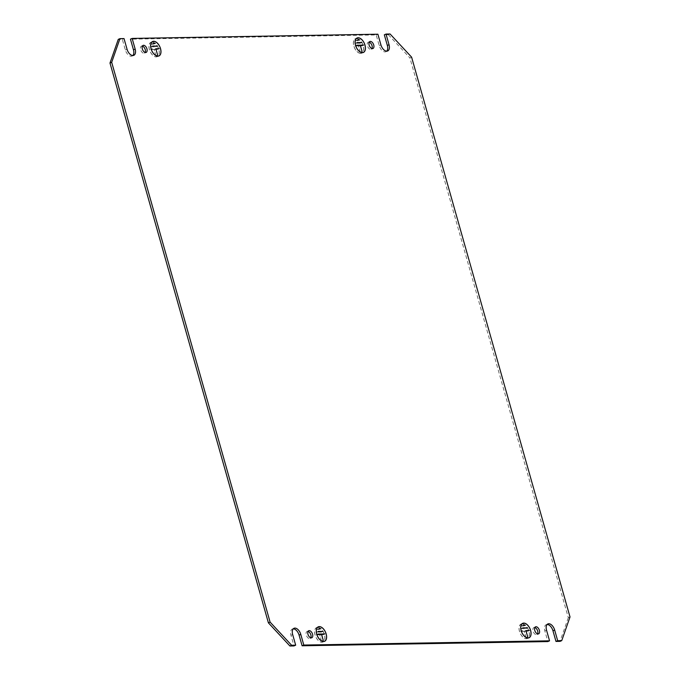 <?xml version="1.0" encoding="UTF-8"?>
<svg xmlns="http://www.w3.org/2000/svg" width="680" height="680" viewBox="0 0 680 680"><rect width="100%" height="100%" fill="white"/><g stroke="black" fill="none" stroke-linecap="round" stroke-linejoin="round"><path stroke-width="0.51" stroke-dasharray="3.4 2.55" d="M356.524 38.496A7.888 4.497 -113.5 0 1 363.298 45.866A7.888 4.497 -113.5 0 1 361.7 53.176A7.888 4.497 -113.5 0 1 360.74 53.389L362.262 52.725A7.888 4.497 -113.5 0 1 362.125 52.734L360.57 53.286A7.769 4.437 -113.5 0 1 353.889 46.027A7.769 4.437 -113.5 0 1 355.462 38.819A7.769 4.437 -113.5 0 1 356.413 38.598L357.944 37.936A7.769 4.437 -113.5 0 1 358.079 37.936L356.55 38.598L358.046 37.834M360.604 53.397A7.888 4.497 -113.5 0 1 353.821 46.027A7.888 4.497 -113.5 0 1 355.419 38.709A7.888 4.497 -113.5 0 1 356.388 38.496L357.748 37.901M356.55 38.598A7.769 4.437 -113.5 0 1 363.23 45.866A7.769 4.437 -113.5 0 1 361.658 53.074A7.769 4.437 -113.5 0 1 360.706 53.286L362.236 52.623M360.57 53.286L362.049 52.649M317.704 627.342A7.888 4.497 -113.5 0 1 324.479 634.712A7.888 4.497 -113.5 0 1 322.881 642.022A7.888 4.497 -113.5 0 1 321.921 642.243L321.887 642.133A7.769 4.437 -113.5 0 0 322.839 641.92A7.769 4.437 -113.5 0 0 324.411 634.712A7.769 4.437 -113.5 0 0 317.73 627.453L319.226 626.679M317.569 627.342L317.594 627.453A7.769 4.437 -113.5 0 0 316.642 627.665A7.769 4.437 -113.5 0 0 315.07 634.873A7.769 4.437 -113.5 0 0 321.75 642.141L321.784 642.243A7.888 4.497 -113.5 0 1 315.001 634.873A7.888 4.497 -113.5 0 1 316.6 627.563A7.888 4.497 -113.5 0 1 317.569 627.342L318.928 626.756M321.75 642.141L323.229 641.495M321.887 642.133L323.416 641.469M152.065 42.007L152.099 42.109A7.769 4.437 66.5 0 1 158.78 49.377A7.769 4.437 66.5 0 1 157.207 56.584A7.769 4.437 66.5 0 1 156.256 56.797L156.281 56.907A7.888 4.497 66.5 0 0 157.25 56.686A7.888 4.497 66.5 0 0 158.848 49.377A7.888 4.497 66.5 0 0 152.065 42.007L153.595 41.344M151.929 42.007A7.888 4.497 66.5 0 0 150.969 42.228A7.888 4.497 66.5 0 0 149.37 49.538A7.888 4.497 66.5 0 0 156.145 56.907L156.119 56.797A7.769 4.437 66.5 0 1 149.439 49.538A7.769 4.437 66.5 0 1 151.011 42.33A7.769 4.437 66.5 0 1 151.963 42.117L153.297 41.412M156.119 56.797L157.599 56.159M156.256 56.797L157.777 56.134M522.155 623.832L522.189 623.934A7.769 4.437 66.5 0 1 528.87 631.202A7.769 4.437 66.5 0 1 527.289 638.409A7.769 4.437 66.5 0 1 526.346 638.622L526.371 638.733A7.888 4.497 66.5 0 0 527.34 638.512A7.888 4.497 66.5 0 0 528.938 631.202A7.888 4.497 66.5 0 0 522.155 623.832L523.685 623.169M522.019 623.832A7.888 4.497 66.5 0 0 521.058 624.053A7.888 4.497 66.5 0 0 519.461 631.363A7.888 4.497 66.5 0 0 526.235 638.733L526.21 638.622A7.769 4.437 66.5 0 1 519.529 631.363A7.769 4.437 66.5 0 1 521.101 624.155A7.769 4.437 66.5 0 1 522.053 623.942L523.387 623.245M526.21 638.622L527.68 637.985M526.346 638.622L527.867 637.959M534.828 627.538A3.833 2.184 66.5 0 0 533.842 627.581A3.833 2.184 66.5 0 0 533.069 631.134A3.833 2.184 66.5 0 0 536.894 634.601A3.833 2.184 66.5 0 0 537.6 633.904M369.197 42.203A3.833 2.184 66.5 0 0 368.203 42.236A3.833 2.184 66.5 0 0 367.429 45.789A3.833 2.184 66.5 0 0 371.254 49.266A3.833 2.184 66.5 0 0 371.96 48.569M308.04 631.431A3.833 2.184 66.5 0 0 307.046 631.473A3.833 2.184 66.5 0 0 306.272 635.027A3.833 2.184 66.5 0 0 310.097 638.494A3.833 2.184 66.5 0 0 310.802 637.798M142.4 46.095A3.833 2.184 66.5 0 0 141.415 46.138A3.833 2.184 66.5 0 0 140.632 49.691A3.833 2.184 66.5 0 0 144.466 53.159A3.833 2.184 66.5 0 0 145.171 52.462M360.289 52.173L358.615 45.993L361.93 45.832L355.164 45.951L358.547 45.993L360.289 52.173L361.99 51.433M321.47 641.019L319.787 634.848L323.111 634.678L316.344 634.797L319.719 634.848L321.47 641.019L323.161 640.279M151.597 44.208L153.629 44.166L151.597 44.208L153.297 43.469M151.002 46.886L155.737 46.809L151.002 46.886L152.694 46.155M521.688 626.034L523.719 626L521.688 626.034L523.387 625.294M521.092 628.711L525.827 628.635L521.092 628.711L522.784 627.98M390.082 34L388.382 34.739L384.327 34.808M388.382 34.739L409.904 57.893L411.604 57.154M570.01 616.956L568.31 617.695L409.904 57.893M568.31 617.695L560.039 641.359M547.137 624.469A6.758 3.859 66.5 0 0 546.21 624.656A6.758 3.859 66.5 0 0 544.841 630.929L547.859 641.571M293.267 628.83A6.758 3.859 66.5 0 0 292.341 629.017A6.758 3.859 66.5 0 0 290.972 635.29L293.981 645.932M132.863 55.53A6.758 3.859 66.5 0 1 132.09 56.075A6.758 3.859 66.5 0 1 125.332 49.946L122.323 39.304L118.26 39.38M386.733 51.17A6.758 3.859 66.5 0 1 385.968 51.714A6.758 3.859 66.5 0 1 379.21 45.586L376.201 34.944L130.45 39.168M525.988 637.509L524.246 631.337L527.569 631.167L520.795 631.287L524.178 631.337L525.92 637.509L527.688 636.769M155.907 55.684L154.156 49.504L157.48 49.342L150.705 49.461L154.088 49.512L155.839 55.684L157.599 54.944M319.269 629.51L317.203 629.433L319.269 629.51L320.96 628.77M321.376 632.145L316.608 632.119L321.376 632.145L323.068 631.406M358.088 40.655L356.023 40.587L358.088 40.655L359.779 39.924M360.196 43.299L355.427 43.273L360.196 43.299L361.887 42.559M317.73 627.453L319.234 626.713M321.921 642.243L323.425 641.504M321.784 642.243L323.289 641.504M317.594 627.453L319.107 626.731M152.099 42.109L153.603 41.378M151.963 42.117L153.468 41.386M156.281 56.907L157.785 56.168M156.145 56.907L157.649 56.159M522.189 623.934L523.693 623.203M522.053 623.942L523.558 623.22M526.371 638.733L527.875 637.993M526.235 638.733L527.74 637.985M376.201 34.944L377.893 34.212M122.323 39.304L124.023 38.573M524.246 631.337L525.878 630.623L524.178 631.337M525.92 637.509L527.62 636.769M520.829 631.397L522.52 630.658M520.795 631.287L522.495 630.547M527.569 631.167L529.006 630.547M527.595 631.278L529.295 630.538M525.802 628.524L527.238 627.904M521.058 628.609L522.759 627.869M525.827 628.635L527.527 627.895M523.693 625.889L525.13 625.26M521.662 625.923L523.354 625.183M523.719 626L525.419 625.26M154.156 49.504L155.788 48.798L154.088 49.512M155.839 55.684L157.531 54.944M150.739 49.563L152.43 48.833M150.705 49.461L152.405 48.722M157.48 49.342L158.916 48.722M157.505 49.453L159.205 48.714M155.712 46.699L157.148 46.078M150.969 46.784L152.668 46.044M155.737 46.809L157.437 46.07M153.603 44.064L155.04 43.435M151.572 44.098L153.263 43.358M153.629 44.166L155.329 43.435M319.719 634.848L321.419 634.108M316.37 634.908L318.07 634.168M316.344 634.797L318.036 634.058M323.111 634.678L324.555 634.058M323.144 634.788L324.836 634.049M319.787 634.848L321.427 634.134M321.538 641.019L323.229 640.279M319.234 629.399L320.679 628.779M317.203 629.433L318.903 628.702M317.237 629.544L318.928 628.804M321.343 632.043L322.779 631.414M316.608 632.119L318.3 631.38M316.633 632.23L318.333 631.49M358.547 45.993L360.238 45.262M355.19 46.053L356.889 45.322M355.164 45.951L356.855 45.211M361.93 45.832L363.375 45.203M361.964 45.942L363.655 45.203M358.615 45.993L360.247 45.288M360.357 52.173L362.058 51.433M358.054 40.553L359.499 39.924M356.023 40.587L357.723 39.848M356.056 40.689L357.756 39.959M360.162 43.188L361.607 42.559M355.427 43.273L357.119 42.534M355.453 43.376L357.153 42.636M379.21 45.586L380.911 44.855M125.332 49.946L127.032 49.215M290.972 635.29L292.663 634.55M544.841 630.929L546.542 630.19M355.419 38.709L357.119 37.978M361.658 53.074L362.661 52.64M316.6 627.563L318.3 626.824M322.839 641.92L323.841 641.486M150.969 42.228L152.66 41.489M157.207 56.584L158.202 56.151M521.058 624.053L522.75 623.313M527.289 638.409L528.292 637.976M533.842 627.581L535.534 626.841M368.203 42.236L369.903 41.505M307.046 631.473L308.745 630.734M141.415 46.138L143.106 45.398M385.968 51.714L387.659 50.983M144.466 53.159L146.157 52.419M132.09 56.075L133.79 55.343M292.341 629.017L294.032 628.286M310.097 638.494L311.797 637.763M371.254 49.266L372.954 48.526M536.894 634.601L538.586 633.862M546.21 624.656L547.91 623.925M521.101 624.155L522.104 623.721M527.34 638.512L529.031 637.772M151.011 42.33L152.014 41.896M157.25 56.686L158.941 55.947M316.642 627.665L317.645 627.232M322.881 642.022L324.581 641.291M355.462 38.819L356.464 38.377M361.7 53.176L363.4 52.436"/><path stroke-width="1.02" d="M355.521 45.288A7.888 4.497 -113.5 0 1 357.119 37.978A7.888 4.497 -113.5 0 1 364.999 45.127A7.888 4.497 -113.5 0 1 363.4 52.436A7.888 4.497 -113.5 0 1 355.521 45.288M364.93 45.127A7.769 4.437 -113.5 0 1 363.358 52.334A7.769 4.437 -113.5 0 1 355.589 45.288A7.769 4.437 -113.5 0 1 357.161 38.08A7.769 4.437 -113.5 0 1 364.93 45.127M316.701 634.134A7.888 4.497 -113.5 0 1 318.3 626.824A7.888 4.497 -113.5 0 1 326.179 633.972A7.888 4.497 -113.5 0 1 324.581 641.291A7.888 4.497 -113.5 0 1 316.701 634.134M326.111 633.972A7.769 4.437 -113.5 0 1 324.538 641.181A7.769 4.437 -113.5 0 1 316.769 634.134A7.769 4.437 -113.5 0 1 318.342 626.926A7.769 4.437 -113.5 0 1 326.111 633.972M160.54 48.637A7.888 4.497 66.5 0 0 152.66 41.489A7.888 4.497 66.5 0 0 151.062 48.798A7.888 4.497 66.5 0 0 158.941 55.947A7.888 4.497 66.5 0 0 160.54 48.637M151.13 48.798A7.769 4.437 66.5 0 0 158.899 55.845A7.769 4.437 66.5 0 0 160.471 48.637A7.769 4.437 66.5 0 0 152.711 41.59A7.769 4.437 66.5 0 0 151.13 48.798M530.63 630.462A7.888 4.497 66.5 0 0 522.75 623.313A7.888 4.497 66.5 0 0 521.152 630.623A7.888 4.497 66.5 0 0 529.031 637.772A7.888 4.497 66.5 0 0 530.63 630.462M521.22 630.623A7.769 4.437 66.5 0 0 528.989 637.67A7.769 4.437 66.5 0 0 530.562 630.462A7.769 4.437 66.5 0 0 522.792 623.415A7.769 4.437 66.5 0 0 521.22 630.623M539.367 630.309A3.833 2.184 66.5 0 0 535.534 626.841A3.833 2.184 66.5 0 0 534.76 630.394A3.833 2.184 66.5 0 0 538.586 633.862A3.833 2.184 66.5 0 0 539.367 630.309M537.6 633.904A3.833 2.184 66.5 0 0 537.667 631.048A3.833 2.184 66.5 0 0 534.828 627.538M373.728 44.973A3.833 2.184 66.5 0 0 369.903 41.505A3.833 2.184 66.5 0 0 369.129 45.05A3.833 2.184 66.5 0 0 372.954 48.526A3.833 2.184 66.5 0 0 373.728 44.973M371.96 48.569A3.833 2.184 66.5 0 0 372.036 45.713A3.833 2.184 66.5 0 0 369.197 42.203M312.57 634.211A3.833 2.184 66.5 0 0 308.745 630.734A3.833 2.184 66.5 0 0 307.964 634.287A3.833 2.184 66.5 0 0 311.797 637.763A3.833 2.184 66.5 0 0 312.57 634.211M310.802 637.798A3.833 2.184 66.5 0 0 310.87 634.95A3.833 2.184 66.5 0 0 308.04 631.431M146.931 48.867A3.833 2.184 66.5 0 0 143.106 45.398A3.833 2.184 66.5 0 0 142.332 48.952A3.833 2.184 66.5 0 0 146.157 52.419A3.833 2.184 66.5 0 0 146.931 48.867M145.171 52.462A3.833 2.184 66.5 0 0 145.239 49.606A3.833 2.184 66.5 0 0 142.4 46.095M570.01 616.956L411.604 57.154L390.082 34L386.019 34.068L389.028 44.71A6.758 3.859 66.5 0 1 387.659 50.983A6.758 3.859 66.5 0 1 380.911 44.855L377.893 34.212L132.141 38.428L135.158 49.07A6.758 3.859 66.5 0 1 133.79 55.343A6.758 3.859 66.5 0 1 127.032 49.215L124.023 38.573L119.96 38.641L111.69 62.305L270.096 622.106L291.618 645.26L295.673 645.192L292.663 634.55A6.758 3.859 66.5 0 1 294.032 628.286A6.758 3.859 66.5 0 1 300.789 634.414L303.798 645.057L549.55 640.832L546.542 630.19A6.758 3.859 66.5 0 1 547.91 623.925A6.758 3.859 66.5 0 1 554.667 630.054L557.677 640.696L561.74 640.619L570.01 616.956M357.723 39.848L359.779 39.924L357.723 39.848M362.058 51.433L360.238 45.262L356.855 45.211L363.63 45.092L360.306 45.262L362.058 51.433M357.119 42.534L361.887 42.559L357.119 42.534M547.137 624.469A6.758 3.859 66.5 0 1 552.967 630.785L555.976 641.427L560.039 641.359L561.74 640.619M293.267 628.83A6.758 3.859 66.5 0 1 299.089 635.145L302.107 645.788L547.859 641.571L549.55 640.832M291.618 645.26L289.918 646L293.981 645.932L295.673 645.192M289.918 646L268.396 622.846L270.096 622.106M111.69 62.305L109.99 63.044L268.396 622.846M109.99 63.044L118.26 39.38L119.96 38.641M132.863 55.53A6.758 3.859 66.5 0 0 133.458 49.81L130.45 39.168L132.141 38.428M386.733 51.17A6.758 3.859 66.5 0 0 387.337 45.45L384.327 34.808L386.019 34.068M318.903 628.702L320.96 628.77L318.903 628.702M323.229 640.279L321.419 634.108L318.036 634.058L324.81 633.947L321.487 634.108L323.229 640.279M318.3 631.38L323.068 631.406L318.3 631.38M155.856 48.773L157.599 54.944L155.788 48.773L159.205 48.714L155.788 48.773M152.668 46.044L157.437 46.07L152.668 46.044M153.263 43.358L155.329 43.435L153.263 43.358M525.938 630.598L527.688 636.769L525.878 630.598L529.295 630.538L525.878 630.598M522.759 627.869L527.527 627.895L522.759 627.869M523.354 625.183L525.419 625.26L523.354 625.183M302.107 645.788L303.798 645.057M555.976 641.427L557.677 640.696M387.337 45.45L389.028 44.71M133.458 49.81L135.158 49.07M299.089 635.145L300.789 634.414M552.967 630.785L554.667 630.054M362.661 52.64L363.358 52.334M323.841 641.486L324.538 641.181M158.202 56.151L158.899 55.845M528.292 637.976L528.989 637.67M522.104 623.721L522.792 623.415M152.014 41.896L152.711 41.59M317.645 627.232L318.342 626.926M356.464 38.377L357.161 38.08"/></g></svg>
